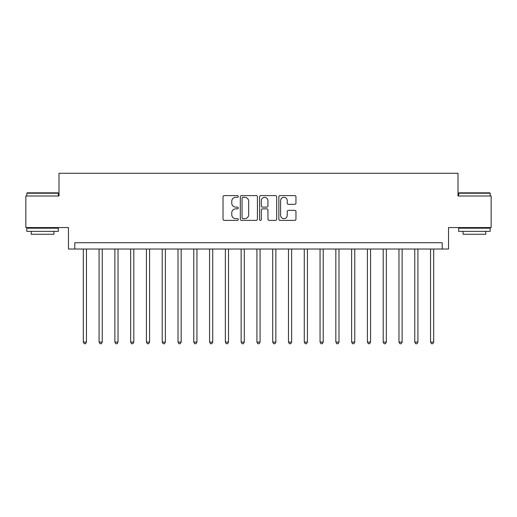 <?xml version="1.0" encoding="UTF-8"?>
<svg xmlns="http://www.w3.org/2000/svg" width="517" height="517" viewBox="0 0 517 517"><rect width="100%" height="100%" fill="white"/><g stroke="black" fill="none" stroke-linecap="round" stroke-linejoin="round"><path stroke-width="0.78" d="M238.298 196.466A0.866 0.866 0 0 0 237.432 195.6L224.262 195.6A1.241 1.241 0 0 0 223.021 196.835L223.021 219.15A1.241 1.241 0 0 0 224.262 220.384L237.432 220.384A0.866 0.866 0 0 0 238.298 219.518A0.866 0.866 0 0 0 237.432 218.652L235.726 218.652A3.968 3.968 0 0 1 231.758 214.684L231.758 212.823A3.968 3.968 0 0 1 235.726 208.862L237.432 208.862A0.866 0.866 0 0 0 238.298 207.996A0.866 0.866 0 0 0 237.432 207.123L235.726 207.123A3.968 3.968 0 0 1 231.758 203.162L231.758 201.3A3.968 3.968 0 0 1 235.726 197.332L237.432 197.332A0.866 0.866 0 0 0 238.298 196.466M294.722 204.338A1.241 1.241 0 0 0 295.963 203.097L295.963 196.835A1.241 1.241 0 0 0 294.722 195.6L280.098 195.6A1.241 1.241 0 0 0 278.857 196.835L278.857 219.15A1.241 1.241 0 0 0 280.098 220.384L294.722 220.384A1.241 1.241 0 0 0 295.963 219.15L295.963 211.589A1.241 1.241 0 0 0 294.722 210.348L288.46 210.348A1.241 1.241 0 0 0 287.226 211.589L287.226 215.337A3.315 3.315 0 0 1 283.911 218.652A3.315 3.315 0 0 1 280.595 215.337L280.595 200.648A3.315 3.315 0 0 1 283.911 197.332A3.315 3.315 0 0 1 287.226 200.648L287.226 203.097A1.241 1.241 0 0 0 288.46 204.338L294.722 204.338M442.222 249.032L448.536 249.032L448.536 227.564L491.15 227.564L491.15 195.995L458.004 195.995L458.004 173.266L58.996 173.266L58.996 195.995L25.85 195.995L25.85 227.564L68.464 227.564L68.464 249.032L442.222 249.032L442.222 242.719L74.778 242.719L74.778 249.032M257.414 196.835A1.241 1.241 0 0 0 256.173 195.6L241.549 195.6A1.241 1.241 0 0 0 240.315 196.835L240.315 219.15A1.241 1.241 0 0 0 241.549 220.384L256.173 220.384A1.241 1.241 0 0 0 257.414 219.15L257.414 196.835M260.827 195.6L275.451 195.6A1.241 1.241 0 0 1 276.685 196.835L276.685 219.15A1.241 1.241 0 0 1 275.451 220.384L269.189 220.384A1.241 1.241 0 0 1 267.948 219.15L267.948 210.102A1.241 1.241 0 0 0 266.714 208.862L262.558 208.862A1.241 1.241 0 0 0 261.318 210.102L261.318 219.518A0.866 0.866 0 0 1 260.452 220.384A0.866 0.866 0 0 1 259.586 219.518L259.586 196.835A1.241 1.241 0 0 1 260.827 195.6M242.912 197.332A0.866 0.866 0 0 0 242.046 198.198L242.046 217.786A0.866 0.866 0 0 0 242.912 218.652L244.709 218.652A3.968 3.968 0 0 0 248.677 214.684L248.677 201.3A3.968 3.968 0 0 0 244.709 197.332L242.912 197.332M267.948 200.712A3.315 3.315 0 0 0 264.633 197.397A3.315 3.315 0 0 0 261.318 200.712L261.318 205.882A1.241 1.241 0 0 0 262.558 207.123L266.714 207.123A1.241 1.241 0 0 0 267.948 205.882L267.948 200.712M83.302 249.032L83.302 342.092L86.462 342.092L86.462 249.032M86.462 342.092L85.512 343.734L84.252 343.734L83.302 342.092M99.083 249.032L99.083 342.092L102.243 342.092L102.243 249.032M102.243 342.092L101.293 343.734L100.033 343.734L99.083 342.092M114.871 249.032L114.871 342.092L118.025 342.092L118.025 249.032M118.025 342.092L117.081 343.734L115.814 343.734L114.871 342.092M130.652 249.032L130.652 342.092L133.813 342.092L133.813 249.032M133.813 342.092L132.863 343.734L131.602 343.734L130.652 342.092M146.434 249.032L146.434 342.092L149.594 342.092L149.594 249.032M149.594 342.092L148.644 343.734L147.384 343.734L146.434 342.092M27.175 192.841L57.988 192.841L58.363 193.222L26.8 193.222L27.175 192.841M42.581 231.351L26.8 231.351L26.8 228.197L58.363 228.197L58.363 231.351L42.581 231.351M53.942 231.351L53.942 234.259L31.214 234.259L31.214 231.351M459.012 192.841L489.825 192.841L490.2 193.222L458.637 193.222L459.012 192.841M474.419 231.351L458.637 231.351L458.637 228.197L490.2 228.197L490.2 231.351L474.419 231.351M485.786 231.351L485.786 234.259L463.058 234.259L463.058 231.351M162.222 249.032L162.222 342.092L165.375 342.092L165.375 249.032M165.375 342.092L164.432 343.734L163.165 343.734L162.222 342.092M178.003 249.032L178.003 342.092L181.163 342.092L181.163 249.032M181.163 342.092L180.213 343.734L178.953 343.734L178.003 342.092M193.785 249.032L193.785 342.092L196.945 342.092L196.945 249.032M196.945 342.092L195.995 343.734L194.735 343.734L193.785 342.092M209.572 249.032L209.572 342.092L212.726 342.092L212.726 249.032M212.726 342.092L211.783 343.734L210.516 343.734L209.572 342.092M225.354 249.032L225.354 342.092L228.514 342.092L228.514 249.032M228.514 342.092L227.564 343.734L226.304 343.734L225.354 342.092M241.135 249.032L241.135 342.092L244.295 342.092L244.295 249.032M244.295 342.092L243.345 343.734L242.085 343.734L241.135 342.092M256.923 249.032L256.923 342.092L260.077 342.092L260.077 249.032M260.077 342.092L259.133 343.734L257.867 343.734L256.923 342.092M272.705 249.032L272.705 342.092L275.865 342.092L275.865 249.032M275.865 342.092L274.915 343.734L273.655 343.734L272.705 342.092M288.486 249.032L288.486 342.092L291.646 342.092L291.646 249.032M291.646 342.092L290.696 343.734L289.436 343.734L288.486 342.092M304.274 249.032L304.274 342.092L307.428 342.092L307.428 249.032M307.428 342.092L306.484 343.734L305.217 343.734L304.274 342.092M320.055 249.032L320.055 342.092L323.215 342.092L323.215 249.032M323.215 342.092L322.265 343.734L321.005 343.734L320.055 342.092M335.837 249.032L335.837 342.092L338.997 342.092L338.997 249.032M338.997 342.092L338.047 343.734L336.787 343.734L335.837 342.092M351.625 249.032L351.625 342.092L354.778 342.092L354.778 249.032M354.778 342.092L353.835 343.734L352.568 343.734L351.625 342.092M367.406 249.032L367.406 342.092L370.566 342.092L370.566 249.032M370.566 342.092L369.616 343.734L368.356 343.734L367.406 342.092M383.187 249.032L383.187 342.092L386.348 342.092L386.348 249.032M386.348 342.092L385.398 343.734L384.137 343.734L383.187 342.092M398.975 249.032L398.975 342.092L402.129 342.092L402.129 249.032M402.129 342.092L401.186 343.734L399.919 343.734L398.975 342.092M414.757 249.032L414.757 342.092L417.917 342.092L417.917 249.032M417.917 342.092L416.967 343.734L415.707 343.734L414.757 342.092M430.538 249.032L430.538 342.092L433.698 342.092L433.698 249.032M433.698 342.092L432.748 343.734L431.488 343.734L430.538 342.092M26.8 195.995L26.8 193.222M33.993 228.197L33.993 227.564M51.17 228.197L51.17 227.564M58.363 195.995L58.363 193.222M458.637 195.995L458.637 193.222M465.83 228.197L465.83 227.564M483.007 228.197L483.007 227.564M490.2 195.995L490.2 193.222"/></g></svg>

